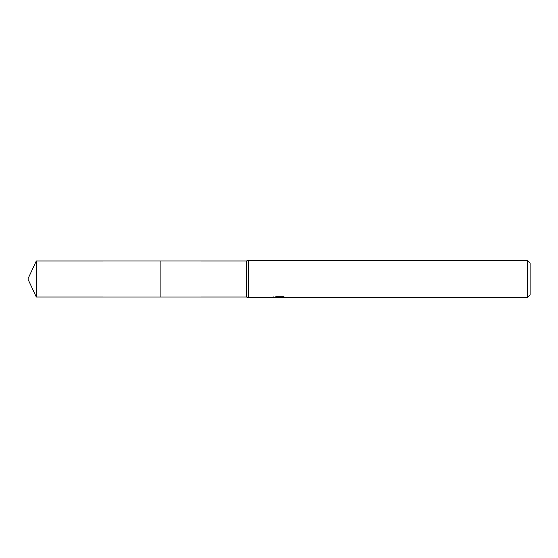 <?xml version="1.0" encoding="UTF-8"?>
<svg xmlns="http://www.w3.org/2000/svg" width="558" height="558" viewBox="0 0 558 558"><rect width="100%" height="100%" fill="white"/><g stroke="black" fill="none" stroke-linecap="round" stroke-linejoin="round"><path stroke-width="0.84" d="M273.113 296.626L272.981 297.602L248.31 297.602L246.448 296.995L160.892 297.002L160.892 260.998L246.448 261.005L248.31 260.398L527.31 260.398L530.1 263.188L530.1 294.812L527.31 297.602L281.281 297.602L281.211 296.758M160.899 296.995L160.899 261.005M246.448 296.995L246.448 261.005M248.31 297.602L248.31 260.398M281.211 297.309L277.145 297.414M279.314 297.602L278.428 297.602M527.31 297.602L527.31 260.398M273.113 297.56L280.053 297.247L274.111 297.247L276.043 296.758L283.38 296.758L285.508 297.302L281.211 297.588M280.053 296.758L280.053 297.247M36.291 296.995L36.291 261.005L160.892 260.998L160.892 297.002L36.291 296.995L27.9 279L36.291 261.005"/></g></svg>
